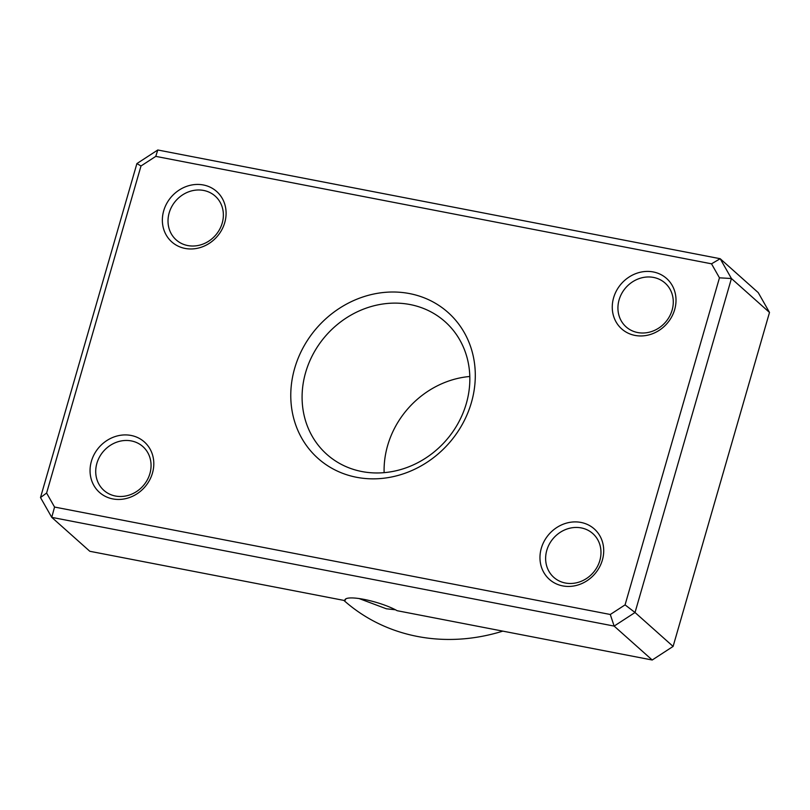 <?xml version="1.0" encoding="UTF-8"?>
<svg xmlns="http://www.w3.org/2000/svg" width="810" height="810" viewBox="0 0 810 810"><rect width="100%" height="100%" fill="white"/><g stroke="black" fill="none" stroke-linecap="round" stroke-linejoin="round"><path stroke-width="1.21" d="M652.212 660.008L673.1 646.421L769.5 312.447L731.43 278.518L635.03 612.502L614.142 626.089L652.212 660.008L397.123 610.699A30.203 6.277 -163.9 0 0 363.994 599.38A30.203 6.277 -163.9 0 0 344.928 599.876A30.203 6.277 -163.9 0 0 344.908 600.595L345.829 598.863M395.462 609.788L386.319 608.776L359.113 598.56M224.755 222.598A33.757 30.294 131.7 0 1 185.065 248.427A33.757 30.294 131.7 0 1 163.701 210.792A33.757 30.294 131.7 0 1 203.381 184.974A33.757 30.294 131.7 0 1 224.755 222.598M169.179 212.878A29.322 26.305 -48.3 0 0 176.185 239.892A29.322 26.305 -48.3 0 0 222.203 223.125A29.322 26.305 -48.3 0 0 215.197 196.111A29.322 26.305 -48.3 0 0 169.179 212.878M674.669 309.582A33.757 30.294 131.7 0 1 634.979 335.411A33.757 30.294 131.7 0 1 613.605 297.776A33.757 30.294 131.7 0 1 653.295 271.958A33.757 30.294 131.7 0 1 674.669 309.582M619.093 299.862A29.322 26.305 -48.3 0 0 626.1 326.875A29.322 26.305 -48.3 0 0 672.118 310.108A29.322 26.305 -48.3 0 0 665.111 283.095A29.322 26.305 -48.3 0 0 619.093 299.862M602.377 560.064A33.757 30.294 131.7 0 1 562.687 585.893A33.757 30.294 131.7 0 1 541.313 548.259A33.757 30.294 131.7 0 1 581.003 522.44A33.757 30.294 131.7 0 1 602.377 560.064M546.79 550.344A29.322 26.305 -48.3 0 0 553.807 577.358A29.322 26.305 -48.3 0 0 599.815 560.591A29.322 26.305 -48.3 0 0 592.809 533.577A29.322 26.305 -48.3 0 0 546.79 550.344M152.462 473.08A33.757 30.294 131.7 0 1 112.772 498.909A33.757 30.294 131.7 0 1 91.398 461.275A33.757 30.294 131.7 0 1 131.088 435.456A33.757 30.294 131.7 0 1 152.462 473.08M96.876 463.36A29.322 26.305 -48.3 0 0 103.893 490.374A29.322 26.305 -48.3 0 0 149.901 473.607A29.322 26.305 -48.3 0 0 142.894 446.593A29.322 26.305 -48.3 0 0 96.876 463.36M384.122 472.655A88.847 79.714 131.7 0 1 387.625 445.571A88.847 79.714 131.7 0 1 469.81 376.488M471.41 402.519A97.726 87.693 131.7 0 1 356.522 477.272A97.726 87.693 131.7 0 1 294.658 368.347A97.726 87.693 131.7 0 1 409.546 293.584A97.726 87.693 131.7 0 1 471.41 402.519M305.623 372.509A88.847 79.714 -48.3 0 0 326.865 454.38A88.847 79.714 -48.3 0 0 466.307 403.572A88.847 79.714 -48.3 0 0 445.065 321.702A88.847 79.714 -48.3 0 0 305.623 372.509M610.294 614.486L625.067 604.878L719.462 277.82L711.514 263.817L155.773 156.37L141.001 165.979L46.605 493.037L54.553 507.05L610.294 614.486L614.142 626.089L51.749 517.357L89.819 551.286L344.908 600.595M673.1 646.421L635.03 612.502L625.067 604.878M54.553 507.05L51.749 517.357L40.5 497.553L136.9 163.579L157.788 149.992L720.181 258.714L731.43 278.518L719.462 277.82M769.5 312.447L758.251 292.643L720.181 258.714L711.514 263.817M343.855 600.402L343.845 600.392A186.573 167.407 -48.3 0 0 502.818 631.132M40.5 497.553L46.605 493.037M136.9 163.579L141.001 165.979M155.773 156.37L157.788 149.992"/></g></svg>
